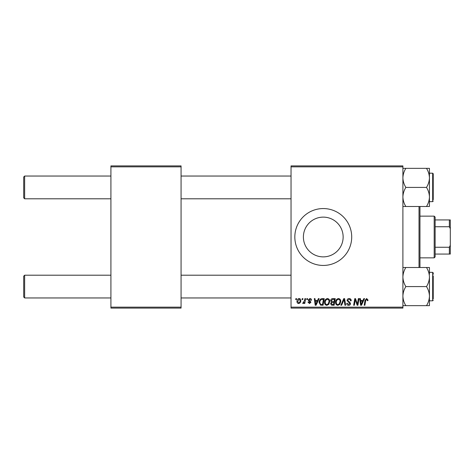 <?xml version="1.0" encoding="UTF-8"?>
<svg xmlns="http://www.w3.org/2000/svg" width="474" height="474" viewBox="0 0 474 474"><rect width="100%" height="100%" fill="white"/><g stroke="black" fill="none" stroke-linecap="round" stroke-linejoin="round"><path stroke-width="0.71" d="M343.14 237A19.872 19.872 0 0 1 323.268 256.872A19.872 19.872 0 0 1 303.396 237A19.872 19.872 0 0 1 323.268 217.128A19.872 19.872 0 0 1 343.14 237M294.828 237A28.44 28.44 0 0 0 323.268 265.44A28.44 28.44 0 0 0 351.708 237A28.44 28.44 0 0 0 323.268 208.56A28.44 28.44 0 0 0 294.828 237M402.9 308.1L291.036 308.1L291.036 307.152L402.9 307.152L402.9 308.1M402.9 166.848L291.036 166.848L291.036 165.9L402.9 165.9L402.9 307.152M306.891 298.62L307.585 298.62L307.436 299.568L306.731 299.568L306.891 298.62M302.24 298.62L302.927 298.62L302.785 299.568L302.08 299.568L302.24 298.62M327.451 298.531C328.98 298.816 329.738 299.769 329.732 301.405L328.826 304.338L326.853 305.345C325.277 305.055 324.512 304.071 324.56 302.388C324.548 300.279 325.514 298.993 327.451 298.531M318.386 298.62L319.132 298.62L316.051 305.256L315.21 305.256L314.303 298.62L314.997 298.62L315.216 300.427L317.574 300.427L318.386 298.62M332.588 298.62L335.248 298.62L334.129 305.256L331.51 305.143L330.591 303.644L331.51 302.027L330.68 300.682C330.763 299.461 331.397 298.774 332.588 298.62M343.751 298.62L344.634 298.62L345.647 305.256L344.954 305.256L344.083 299.568L341.594 305.256L340.853 305.256L343.751 298.62M367.996 299.995L367.937 300.605L367.243 300.688L367.309 300.113L366.598 299.307L365.691 300.557L364.891 305.256L364.192 305.256L365.016 300.392L366.639 298.531L367.996 299.995M358.338 298.62L359.031 298.62L357.9 305.256L357.171 305.256L355.275 299.627L354.351 305.256L353.651 305.256L354.771 298.62L355.5 298.62L357.414 304.243L358.338 298.62M291.036 166.848L291.036 307.152M363.807 298.62L364.553 298.62L361.472 305.256L360.625 305.256L359.719 298.62L360.412 298.62L360.637 300.427L362.989 300.427L363.807 298.62M349.137 298.531C350.529 298.608 351.21 299.355 351.193 300.783L350.499 300.86L350.327 299.882L349.089 299.307L347.744 300.421L347.922 301.002L349.723 302.128L350.499 303.579C350.416 304.717 349.794 305.303 348.645 305.345C347.442 305.268 346.796 304.628 346.707 303.419L347.401 303.206L348.668 304.569L349.812 303.621L347.057 300.486C347.181 299.242 347.875 298.59 349.137 298.531M338.483 298.531C340.012 298.816 340.77 299.769 340.765 301.405L339.852 304.338L337.885 305.345C336.309 305.055 335.545 304.071 335.592 302.388C335.58 300.279 336.546 298.993 338.483 298.531M311.548 300.166L310.855 300.344L309.866 299.135L308.959 299.876L310.944 302.157L309.498 303.532L307.928 302.068L308.615 301.979L309.528 302.927L310.257 302.264L308.621 300.806L308.272 299.929L309.901 298.531C310.95 298.573 311.501 299.118 311.548 300.166M322.249 298.62L324.216 298.62L323.096 305.256L320.596 305.167L319.132 302.542C319.091 300.848 319.778 299.592 321.188 298.78L322.249 298.62M299.135 298.531C300.226 298.679 300.771 299.319 300.777 300.457C300.842 302.139 300.113 303.164 298.59 303.532C297.488 303.354 296.949 302.685 296.985 301.517C296.943 299.9 297.66 298.904 299.135 298.531M304.901 298.62L305.594 298.62L304.782 303.449L304.083 303.449L304.261 302.448L303.141 303.532L302.673 303.36L304.545 300.552L304.901 298.62M295.865 298.62L296.552 298.62L296.41 299.568L295.705 299.568L295.865 298.62M181.068 308.1L110.916 308.1L110.916 307.152L181.068 307.152L181.068 308.1M181.068 166.848L110.916 166.848L110.916 165.9L181.068 165.9L181.068 307.152M110.916 166.848L110.916 307.152M361.698 303.176L362.61 301.203L360.732 301.203L361.147 304.527L361.698 303.176M339.313 303.828L340.071 301.369C340.083 300.202 339.532 299.515 338.436 299.307C336.961 299.758 336.238 300.806 336.279 302.459C336.256 303.65 336.795 304.349 337.909 304.569L339.313 303.828M333.56 304.48L333.909 302.412L331.664 302.685L331.285 303.615L332.375 304.48L333.56 304.48M334.04 301.636L334.419 299.396L332.446 299.432L331.367 300.706L332.576 301.636L334.04 301.636M316.276 303.176L317.195 301.203L315.317 301.203L315.725 304.527L316.276 303.176M322.527 304.48L323.387 299.396L322.498 299.396C320.673 299.568 319.778 300.629 319.82 302.584L320.655 304.367L322.527 304.48M328.281 303.828L329.045 301.369C329.051 300.202 328.506 299.515 327.404 299.307C325.928 299.758 325.211 300.806 325.253 302.459C325.223 303.65 325.762 304.349 326.876 304.569L328.281 303.828M298.62 302.927C299.663 302.548 300.149 301.748 300.083 300.528L299.13 299.135L297.672 301.517L298.62 302.927M23.7 197.848L24.648 198.796L23.7 197.848L23.7 176.992L24.648 176.044L24.648 198.796L110.916 198.796M24.648 297.956L23.7 297.008L23.7 276.152L24.648 275.204L24.648 297.956L110.916 297.956M402.9 206.498L405.851 206.498C404.008 203.53 403.024 200.348 402.9 196.959C403.013 193.611 403.996 190.429 405.851 187.42L426.493 187.42C428.336 190.388 429.32 193.57 429.444 196.959L429.444 199.732M429.444 201.64L432.667 201.64L432.667 173.2L433.236 173.768L433.236 199.744M405.851 187.42C404.002 184.427 403.019 181.246 402.9 177.88C403.019 174.503 404.002 171.327 405.851 168.341L402.9 168.341M405.851 168.341L426.493 168.341C428.342 171.333 429.326 174.515 429.444 177.88C429.326 181.258 428.342 184.433 426.493 187.42M405.851 206.498L429.444 206.498L429.444 168.341L426.493 168.341M429.444 196.959C429.331 200.312 428.348 203.488 426.493 206.498M429.444 274.268L429.444 267.502L426.493 267.502C428.336 270.47 429.32 273.652 429.444 277.041C429.331 280.389 428.348 283.571 426.493 286.58C428.342 289.573 429.326 292.754 429.444 296.12L429.444 300.8L432.667 300.8L432.667 272.36L429.444 272.36M433.236 275.909L433.236 298.904M402.9 305.659L405.851 305.659C404.002 302.667 403.019 299.485 402.9 296.12C403.019 292.742 404.002 289.567 405.851 286.58C404.008 283.612 403.024 280.43 402.9 277.041C403.013 273.688 403.996 270.512 405.851 267.502L426.493 267.502M405.851 286.58L426.493 286.58M405.851 267.502L402.9 267.502M426.493 305.659L429.444 305.659L429.444 296.12C429.326 299.497 428.342 302.673 426.493 305.659L405.851 305.659M429.444 277.041L429.444 296.12M433.236 274.256L433.236 272.929L432.667 272.36M419.964 206.498L419.964 267.502M419.016 267.502L419.016 206.498M434.184 257.856L434.184 216.144L435.132 217.092L435.132 256.908L434.184 257.856L419.964 257.856M434.184 216.144L419.964 216.144M450.3 254.064L449.352 254.064L449.352 247.256L450.3 245.265L450.3 254.064M435.132 254.064L449.352 254.064M435.132 219.936L450.3 219.936L450.3 245.265M435.132 247.256L449.352 247.256M450.3 228.735L449.352 226.744L449.352 219.936M435.132 226.744L449.352 226.744M291.036 176.044L181.068 176.044M110.916 176.044L24.648 176.044L23.7 176.992M291.036 198.796L181.068 198.796M181.068 297.956L291.036 297.956M24.648 275.204L110.916 275.204M181.068 275.204L291.036 275.204M432.667 173.2L433.236 173.768L432.667 173.2L429.444 173.2M432.667 201.64L433.236 201.071M432.667 300.8L433.236 300.232L432.786 300.789"/></g></svg>
